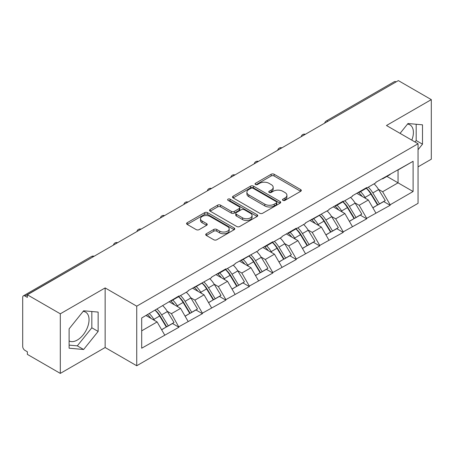 <?xml version="1.0" encoding="UTF-8"?>
<svg xmlns="http://www.w3.org/2000/svg" width="454" height="454" viewBox="0 0 454 454"><rect width="100%" height="100%" fill="white"/><g stroke="black" fill="none" stroke-linecap="round" stroke-linejoin="round"><path stroke-width="0.68" d="M282.933 200.362A1.464 0.846 0 0 0 284.998 200.362L300.69 191.299A2.088 1.203 0 0 0 301.303 190.447A2.088 1.203 0 0 0 300.69 189.596L274.108 174.251A2.088 1.203 0 0 0 271.157 174.251L255.466 183.308A1.464 0.846 0 0 0 255.034 183.904A1.464 0.846 0 0 0 255.466 184.5A1.464 0.846 0 0 0 257.531 184.5L259.563 183.331A6.685 3.859 0 0 1 269.012 183.331L271.231 184.608A6.685 3.859 0 0 1 273.189 187.337A6.685 3.859 0 0 1 271.231 190.067L269.199 191.236A1.464 0.846 0 0 0 268.768 191.832A1.464 0.846 0 0 0 269.199 192.434A1.464 0.846 0 0 0 271.265 192.434L273.297 191.259A6.685 3.859 0 0 1 282.746 191.259L284.964 192.536A6.685 3.859 0 0 1 286.917 195.265A6.685 3.859 0 0 1 284.964 197.995L282.933 199.164A1.464 0.846 0 0 0 282.502 199.766A1.464 0.846 0 0 0 282.933 200.362L282.933 199.164M69.11 340.92A16.594 9.579 120 0 0 77.311 340.046A16.594 9.579 120 0 0 88.15 325.422A16.594 9.579 120 0 0 85.607 312.125A16.594 9.579 120 0 0 83.156 311.37M407.51 124.107A16.594 9.579 -60 0 1 409.962 124.861A16.594 9.579 -60 0 1 411.823 140.144M206.326 233.759A2.088 1.203 0 0 0 205.719 234.61A2.088 1.203 0 0 0 206.326 235.461L213.783 239.769A2.088 1.203 0 0 0 216.74 239.769L234.162 229.707A2.088 1.203 0 0 0 234.775 228.856A2.088 1.203 0 0 0 234.162 228.004L207.586 212.659A2.088 1.203 0 0 0 204.629 212.659L187.207 222.715A2.088 1.203 0 0 0 186.594 223.572A2.088 1.203 0 0 0 187.207 224.424L196.213 229.622A2.088 1.203 0 0 0 199.164 229.622L206.621 225.32A2.088 1.203 0 0 0 207.234 224.463A2.088 1.203 0 0 0 206.621 223.612L202.155 221.036A5.584 3.223 0 0 1 200.52 218.754A5.584 3.223 0 0 1 203.971 215.775A5.584 3.223 0 0 1 210.054 216.473L227.556 226.574A5.584 3.223 0 0 1 229.191 228.856A5.584 3.223 0 0 1 225.746 231.835A5.584 3.223 0 0 1 219.657 231.137L216.74 229.452A2.088 1.203 0 0 0 213.783 229.452L206.326 233.759L206.326 235.461M105.141 287.927L60.308 313.81L27.365 294.794L398.351 80.602L431.3 99.625L386.468 125.508L418.06 143.748L136.733 306.172L105.141 287.927L105.141 347.514L136.733 365.754L136.733 306.172M259.711 213.255A2.088 1.203 0 0 0 262.662 213.255L280.09 203.193A2.088 1.203 0 0 0 280.703 202.342A2.088 1.203 0 0 0 280.09 201.491L253.508 186.146A2.088 1.203 0 0 0 250.557 186.146L233.129 196.202A2.088 1.203 0 0 0 232.516 197.059A2.088 1.203 0 0 0 233.129 197.91L259.711 213.255M228.617 200.674A1.464 0.846 0 0 1 230.104 200.884L230.104 199.147L257.129 214.748A2.088 1.203 0 0 1 257.736 215.599A2.088 1.203 0 0 1 257.129 216.45L239.701 226.512A2.088 1.203 0 0 1 236.75 226.512L210.168 211.167L210.168 209.459A2.088 1.203 0 0 0 209.555 210.316A2.088 1.203 0 0 0 210.168 211.167M210.168 209.459L217.625 205.157A2.088 1.203 0 0 1 220.576 205.157L231.358 211.377A2.088 1.203 0 0 0 234.309 211.377L239.258 208.522A2.088 1.203 0 0 0 239.871 207.671A2.088 1.203 0 0 0 239.258 206.82L228.033 200.339A1.464 0.846 0 0 1 227.607 199.743A1.464 0.846 0 0 1 228.51 198.96A1.464 0.846 0 0 1 230.104 199.147M136.733 365.754L418.06 203.33L418.06 143.748M155.194 310.19A14.256 8.229 -120 0 1 160.075 315.899L166.714 326.869L172.509 323.52L178.933 327.232L171.413 313.686L167.242 311.279M178.933 327.232L141.699 348.207L141.699 317.982L178.933 295.963L178.933 296.485L188.109 291.184L188.109 290.668L211.581 277.638L211.581 277.116L225.871 268.864L225.871 269.387L235.047 264.086L235.047 263.564L258.519 250.54L258.519 250.018L272.809 241.766L272.809 242.288L281.985 236.988L281.985 236.466L296.28 228.214L296.28 228.737L305.457 223.436L305.457 222.92L328.923 209.89L328.923 209.368L343.218 201.116L343.218 201.638L352.395 196.338L352.395 195.816L366.684 187.564L366.684 188.087L375.861 182.792L375.861 182.27L413.095 161.295L413.095 191.52L390.156 204.765L382.631 191.736L378.466 189.329M366.412 188.245A14.256 8.229 -120 0 1 371.293 193.949L377.938 204.919L383.726 201.576L390.156 205.287L390.156 204.765M390.156 205.287L366.684 218.317L359.165 205.287L354.994 202.881M342.946 201.797A14.256 8.229 -120 0 1 347.826 207.501L354.466 218.47L360.26 215.128L366.684 218.834L366.684 218.317M366.684 218.834L343.218 231.863L335.693 218.834L331.528 216.427M319.474 215.344A14.256 8.229 -120 0 1 324.355 221.053L331 232.017L336.789 228.674L343.218 232.386L343.218 231.863M343.218 232.386L319.747 245.415L312.227 232.386L308.056 229.979M296.008 228.895A14.256 8.229 -120 0 1 300.889 234.599L307.528 245.569L313.322 242.226L319.747 245.937L319.747 245.415M319.747 245.937L296.28 258.962L288.755 245.937L284.59 243.531M272.536 242.442A14.256 8.229 -120 0 1 277.417 248.151L284.062 259.12L289.851 255.772L296.28 259.484L296.28 258.962M296.28 259.484L272.809 272.514L265.289 259.484L261.118 257.077M249.07 255.994A14.256 8.229 -120 0 1 253.951 261.697L260.59 272.667L266.385 269.324L272.809 273.036L272.809 272.514M272.809 273.036L249.342 286.065L241.817 273.036L237.652 270.629M225.598 269.545A14.256 8.229 -120 0 1 230.479 275.249L237.124 286.219L242.913 282.876L249.342 286.582L249.342 286.065M249.342 286.582L225.871 299.612L218.351 286.582L214.18 284.176M202.132 283.092A14.256 8.229 -120 0 1 207.013 288.801L213.652 299.765L219.447 296.422L225.871 300.134L225.871 299.612M225.871 300.134L202.405 313.164L194.879 300.134L190.714 297.728M178.66 296.644A14.256 8.229 -120 0 1 183.541 302.347L190.186 313.317L195.975 309.974L202.405 313.686L202.405 313.164M202.405 313.686L178.933 326.71M170.959 300.565L171.413 300.826L178.933 296.485M171.413 313.686L180.59 308.385L169.007 301.694M188.109 321.415L180.59 308.385M194.431 287.019L194.879 287.28L202.405 282.933M194.879 300.134L204.056 294.833L192.473 288.148M211.581 307.863L204.056 294.833M217.897 273.467L218.351 273.728L225.871 269.387M218.351 286.582L227.528 281.287L215.939 274.596M235.047 294.317L227.528 281.287M241.369 259.921L241.817 260.182L249.342 255.835M241.817 273.036L250.994 267.735L239.411 261.05M258.519 280.765L250.994 267.735M264.835 246.369L265.289 246.63L272.809 242.288M265.289 259.484L274.466 254.189L262.877 247.498M281.985 267.213L274.466 254.189M288.307 232.817L288.755 233.078L296.28 228.737M288.755 245.937L297.932 240.637L286.349 233.946M305.457 253.667L297.932 240.637M311.773 219.271L312.227 219.532L319.747 215.185M312.227 232.386L321.404 227.085L309.815 220.4M328.923 240.115L321.404 227.085M335.245 205.719L335.693 205.98L343.218 201.638M335.693 218.834L344.87 213.539L333.287 206.848M352.395 226.569L344.87 213.539M358.711 192.173L359.165 192.434L366.684 188.087M359.165 205.287L368.342 199.987L356.753 193.302M375.861 213.017L368.342 199.987M396.098 81.907L327.947 121.252M326.988 121.808A3.189 1.844 120 0 1 327.794 121.167A3.189 1.844 60 0 0 326.199 121.008L394.35 81.663A3.189 1.844 60 0 1 395.945 81.816M382.183 178.621L382.631 178.882L390.156 174.54M382.631 191.736L398.05 182.831L398.05 169.978L413.095 161.295M386.921 176.407L413.095 191.52M418.06 166.851L431.3 159.206L431.3 99.625M60.308 313.81L60.308 373.398L27.365 354.375L27.365 351.771L24.959 350.38A3.189 1.844 -120 0 1 22.7 346.47L22.7 297.308A3.189 1.844 -120 0 1 23.358 295.849A3.189 1.844 -120 0 1 24.959 296.008L27.365 297.398L27.365 294.794M60.308 373.398L105.141 347.514M141.699 330.835L157.118 321.937L145.989 315.507M164.643 334.961L157.118 321.937M370.963 194.204L371.707 194.635M347.492 207.756L348.241 208.187M324.025 221.308L324.769 221.734M300.554 234.854L301.303 235.286M277.088 248.406L277.831 248.837M253.616 261.952L254.365 262.384M230.15 275.504L230.893 275.936M206.678 289.056L207.427 289.482M183.212 302.602L183.955 303.034M159.74 316.154L160.489 316.586M418.06 149.695L422.498 144.173L422.498 124.822L407.981 123.522L400.07 133.363M98.149 312.08L83.627 310.786L69.11 328.844L69.11 348.201L83.627 349.501L98.149 331.437L98.149 312.08M283.517 200.566L284.964 199.732A6.685 3.859 0 0 0 286.917 197.002L286.917 195.265M273.189 187.337L273.189 189.074A6.685 3.859 0 0 1 271.231 191.804L269.784 192.638M300.661 191.316L274.108 175.987A2.088 1.203 0 0 0 271.157 175.987L256.05 184.71M280.061 203.21L253.508 187.882A2.088 1.203 0 0 0 250.557 187.882L233.157 197.927M276.395 202.938A1.464 0.846 0 0 0 276.827 202.342A1.464 0.846 0 0 0 276.395 201.746L253.065 188.274A1.464 0.846 0 0 0 251 188.274L248.854 189.511A6.685 3.859 0 0 0 246.902 192.241A6.685 3.859 0 0 0 248.854 194.965L264.807 204.175A6.685 3.859 0 0 0 274.256 204.175L276.395 202.938L276.395 204.675A1.464 0.846 0 0 0 276.827 204.079L276.827 202.342M246.902 192.241L246.902 193.977A6.685 3.859 0 0 0 248.854 196.707L248.854 194.965M276.395 204.675L274.256 205.912A6.685 3.859 0 0 1 264.807 205.912L248.854 196.707M210.196 211.184L217.625 206.893L217.625 205.157M239.871 207.671L239.871 209.407A2.088 1.203 0 0 1 239.258 210.259L234.309 213.119A2.088 1.203 0 0 1 231.358 213.119L220.576 206.893A2.088 1.203 0 0 0 217.625 206.893M230.104 200.884L257.1 216.467M242.544 217.835A5.584 3.223 0 0 0 248.633 218.539A5.584 3.223 0 0 0 252.078 215.559A5.584 3.223 0 0 0 250.443 213.278L244.28 209.714A2.088 1.203 0 0 0 241.324 209.714L236.381 212.574A2.088 1.203 0 0 0 235.768 213.425A2.088 1.203 0 0 0 236.381 214.277L242.544 217.835L242.544 219.577A5.584 3.223 0 0 0 248.633 220.275A5.584 3.223 0 0 0 252.078 217.296L252.078 215.559M235.768 213.425L235.768 215.162A2.088 1.203 0 0 0 236.381 216.013L236.381 214.277M242.544 219.577L236.381 216.013M229.191 228.856L229.191 230.592A5.584 3.223 0 0 1 225.746 233.572A5.584 3.223 0 0 1 219.657 232.874L216.74 231.188A2.088 1.203 0 0 0 213.783 231.188L206.354 235.478M200.52 218.754L200.52 220.491A5.584 3.223 0 0 0 202.155 222.772L202.155 221.036M206.598 225.337L202.155 222.772M234.133 229.724L207.586 214.396A2.088 1.203 0 0 0 204.629 214.396L187.235 224.441M415.007 141.983L416.182 140.53L416.182 124.254M416.182 140.53L422.498 144.173M69.11 345.119L77.311 345.852L91.827 327.794L91.827 311.518M91.827 327.794L98.149 331.437M77.311 345.852L83.627 349.501M374.051 183.836A17.445 10.073 60 0 1 378.619 189.585L372.83 192.927A17.445 10.073 -120 0 0 368.256 187.179M372.83 192.927L379.47 203.897L385.264 200.554L378.619 189.585M377.938 204.919L379.47 203.897M383.726 201.576L385.264 200.554M358.28 192.417A14.256 8.229 60 0 1 362.213 196.451M360.51 191.656A17.445 10.073 60 0 1 365.084 197.405L365.737 198.483M372.876 207.841L377.518 205.026L370.873 194.057A17.445 10.073 -120 0 0 366.304 188.308M377.518 205.026L372.819 207.739M350.579 197.388A17.445 10.073 60 0 1 355.153 203.137L349.359 206.479A17.445 10.073 -120 0 0 344.79 200.73M349.359 206.479L356.004 217.449L361.798 214.106L355.153 203.137M354.466 218.47L356.004 217.449M360.26 215.128L361.798 214.106M334.814 205.968A14.256 8.229 60 0 1 338.746 210.003M337.038 205.202A17.445 10.073 60 0 1 341.612 210.951L342.265 212.035M349.404 221.393L354.046 218.578L347.406 207.609A17.445 10.073 -120 0 0 342.832 201.86M354.046 218.578L349.347 221.291M327.113 210.934A17.445 10.073 60 0 1 331.681 216.683L325.893 220.031A17.445 10.073 -120 0 0 321.319 214.282M325.893 220.031L332.532 231.001L338.326 227.653L331.681 216.683M331 232.017L332.532 231.001M336.789 228.674L338.326 227.653M311.348 219.515A14.256 8.229 60 0 1 315.275 223.55M313.572 218.754A17.445 10.073 60 0 1 318.146 224.503L318.799 225.581M325.938 234.939L330.58 232.13L323.935 221.16A17.445 10.073 -120 0 0 319.366 215.406M330.58 232.13L325.881 234.843M303.641 224.486A17.445 10.073 60 0 1 308.215 230.235L302.421 233.577A17.445 10.073 -120 0 0 297.852 227.829M302.421 233.577L309.066 244.547L314.86 241.205L308.215 230.235M307.528 245.569L309.066 244.547M313.322 242.226L314.86 241.205M287.876 233.067A14.256 8.229 60 0 1 291.809 237.102M290.1 232.3A17.445 10.073 60 0 1 294.674 238.049L295.327 239.133M302.466 248.491L307.108 245.676L300.469 234.707A17.445 10.073 -120 0 0 295.894 228.958M307.108 245.676L302.409 248.389M280.175 238.032A17.445 10.073 60 0 1 284.743 243.787L278.955 247.129A17.445 10.073 -120 0 0 274.381 241.38M278.955 247.129L285.594 258.099L291.389 254.756L284.743 243.787M284.062 259.12L285.594 258.099M289.851 255.772L291.389 254.756M264.41 246.618A14.256 8.229 60 0 1 268.337 250.648M266.634 245.852A17.445 10.073 60 0 1 271.208 251.601L271.861 252.685M279 262.043L283.642 259.228L276.997 248.259A17.445 10.073 -120 0 0 272.428 242.51M283.642 259.228L278.943 261.941M256.703 251.584A17.445 10.073 60 0 1 261.277 257.333L255.483 260.675A17.445 10.073 -120 0 0 250.914 254.927M255.483 260.675L262.128 271.645L267.922 268.303L261.277 257.333M260.59 272.667L262.128 271.645M266.385 269.324L267.922 268.303M240.938 260.165A14.256 8.229 60 0 1 244.871 264.2M243.162 259.404A17.445 10.073 60 0 1 247.736 265.153L248.395 266.231M255.528 275.589L260.17 272.775L253.531 261.805A17.445 10.073 -120 0 0 248.957 256.056M260.17 272.775L255.471 275.487M233.237 265.136A17.445 10.073 60 0 1 237.805 270.885L232.017 274.227A17.445 10.073 -120 0 0 227.443 268.479M232.017 274.227L238.656 285.197L244.451 281.855L237.805 270.885M237.124 286.219L238.656 285.197M242.913 282.876L244.451 281.855M217.472 273.717A14.256 8.229 60 0 1 221.399 277.752M219.696 272.95A17.445 10.073 60 0 1 224.27 278.699L224.923 279.783M232.062 289.141L236.704 286.326L230.059 275.357A17.445 10.073 -120 0 0 225.49 269.608M236.704 286.326L232.005 289.039M209.765 278.682A17.445 10.073 60 0 1 214.339 284.431L208.545 287.779A17.445 10.073 -120 0 0 203.977 282.03M208.545 287.779L215.19 298.749L220.984 295.401L214.339 284.431M213.652 299.765L215.19 298.749M219.447 296.422L220.984 295.401M194 287.263A14.256 8.229 60 0 1 197.933 291.298M196.224 286.502A17.445 10.073 60 0 1 200.799 292.251L201.457 293.329M208.59 302.687L213.232 299.878L206.593 288.909A17.445 10.073 -120 0 0 202.019 283.16M213.232 299.878L208.534 302.591M186.299 292.234A17.445 10.073 60 0 1 190.867 297.983L185.079 301.325A17.445 10.073 -120 0 0 180.505 295.577M185.079 301.325L191.724 312.295L197.513 308.953L190.867 297.983M190.186 313.317L191.724 312.295M195.975 309.974L197.513 308.953M170.534 300.815A14.256 8.229 60 0 1 174.461 304.85M172.758 300.049A17.445 10.073 60 0 1 177.332 305.797L177.985 306.881M185.124 316.239L189.766 313.425L183.121 302.455A17.445 10.073 -120 0 0 178.553 296.706M189.766 313.425L185.067 316.137M162.827 305.786A17.445 10.073 60 0 1 167.401 311.535L161.607 314.877A17.445 10.073 -120 0 0 157.039 309.129M161.607 314.877L168.252 325.847L174.047 322.505L167.401 311.535M166.714 326.869L168.252 325.847M172.509 323.52L174.047 322.505M147.442 314.667A14.256 8.229 60 0 1 150.995 318.396M149.287 313.601A17.445 10.073 60 0 1 153.861 319.349L154.519 320.433M161.652 329.791L166.295 326.976L159.655 316.007A17.445 10.073 -120 0 0 155.081 310.258M166.295 326.976L161.596 329.689M93.257 256.748L24.959 296.008M93.916 256.368A3.189 1.844 -60 0 0 93.104 256.663A3.189 1.844 -120 0 0 91.509 256.504L23.358 295.849M303.516 135.354A3.189 1.844 120 0 1 304.328 134.713A3.189 1.844 -60 0 1 305.139 134.418M280.05 148.906A3.189 1.844 120 0 1 280.856 148.265A3.189 1.844 -60 0 1 281.667 147.97M256.578 162.453A3.189 1.844 120 0 1 257.39 161.811A3.189 1.844 -60 0 1 258.201 161.522M233.112 176.004A3.189 1.844 120 0 1 233.918 175.363A3.189 1.844 -60 0 1 234.729 175.068M209.64 189.556A3.189 1.844 120 0 1 210.452 188.915A3.189 1.844 -60 0 1 211.263 188.62M186.174 203.103A3.189 1.844 120 0 1 186.98 202.461A3.189 1.844 -60 0 1 187.791 202.166M162.702 216.654A3.189 1.844 120 0 1 163.514 216.013A3.189 1.844 -60 0 1 164.325 215.718M139.236 230.201A3.189 1.844 120 0 1 140.042 229.559A3.189 1.844 -60 0 1 140.853 229.27M115.764 243.753A3.189 1.844 120 0 1 116.576 243.111A3.189 1.844 -60 0 1 117.387 242.816M284.964 199.732L284.964 197.995M269.199 192.434L269.199 191.236M271.231 191.804L271.231 190.067M255.466 184.5L255.466 183.308M271.157 175.987L271.157 174.251M274.108 175.987L274.108 174.251M300.69 191.299L300.69 189.596M233.129 197.91L233.129 196.202M250.557 187.882L250.557 186.146M253.508 187.882L253.508 186.146M280.09 203.193L280.09 201.491M264.807 205.912L264.807 204.175M274.256 205.912L274.256 204.175M220.576 206.893L220.576 205.157M231.358 213.119L231.358 211.377M234.309 213.119L234.309 211.377M239.258 210.259L239.258 208.522M257.129 216.45L257.129 214.748M213.783 231.188L213.783 229.452M216.74 231.188L216.74 229.452M219.657 232.874L219.657 231.137M206.621 225.32L206.621 223.612M187.207 224.424L187.207 222.715M204.629 214.396L204.629 212.659M207.586 214.396L207.586 212.659M234.162 229.707L234.162 228.004M370.873 194.057L365.084 197.405M347.406 207.609L341.612 210.951M323.935 221.16L318.146 224.503M300.469 234.707L294.674 238.049M276.997 248.259L271.208 251.601M253.531 261.805L247.736 265.153M230.059 275.357L224.27 278.699M206.593 288.909L200.799 292.251M183.121 302.455L177.332 305.797M159.655 316.007L153.861 319.349M326.199 121.008A3.189 3.189 0 0 0 324.667 123.148M305.349 134.299A3.189 3.189 0 0 0 301.195 136.694M281.883 147.845A3.189 3.189 0 0 0 277.729 150.246M258.411 161.397A3.189 3.189 0 0 0 254.257 163.792M234.945 174.949A3.189 3.189 0 0 0 230.791 177.344M211.473 188.495A3.189 3.189 0 0 0 207.319 190.896M188.007 202.047A3.189 3.189 0 0 0 183.853 204.442M164.535 215.593A3.189 3.189 0 0 0 160.387 217.994M141.069 229.145A3.189 3.189 0 0 0 136.915 231.54M117.597 242.697A3.189 3.189 0 0 0 113.449 245.092M94.131 256.243A3.189 3.189 0 0 0 91.509 256.504"/></g></svg>
